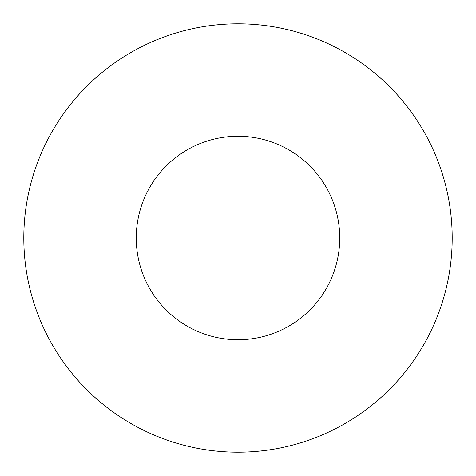 <?xml version="1.0" encoding="UTF-8"?>
<svg xmlns="http://www.w3.org/2000/svg" width="476" height="476" viewBox="0 0 476 476"><rect width="100%" height="100%" fill="white"/><g stroke="black" fill="none" stroke-linecap="round" stroke-linejoin="round"><path stroke-width="0.36" stroke-dasharray="2.38 1.78" d="M339.745 238A101.745 101.745 0 0 0 238 136.255A101.745 101.745 0 0 0 136.255 238A101.745 101.745 0 0 0 238 339.745A101.745 101.745 0 0 0 339.745 238M452.2 238A214.2 214.2 0 0 0 238 23.8A214.2 214.2 0 0 0 23.8 238A214.2 214.2 0 0 0 238 452.2A214.2 214.2 0 0 0 452.2 238"/><path stroke-width="0.71" d="M339.745 238A101.745 101.745 0 0 0 238 136.255A101.745 101.745 0 0 0 136.255 238A101.745 101.745 0 0 0 238 339.745A101.745 101.745 0 0 0 339.745 238M452.2 238A214.2 214.2 0 0 0 238 23.8A214.2 214.2 0 0 0 23.8 238A214.2 214.2 0 0 0 238 452.2A214.2 214.2 0 0 0 452.2 238"/></g></svg>
